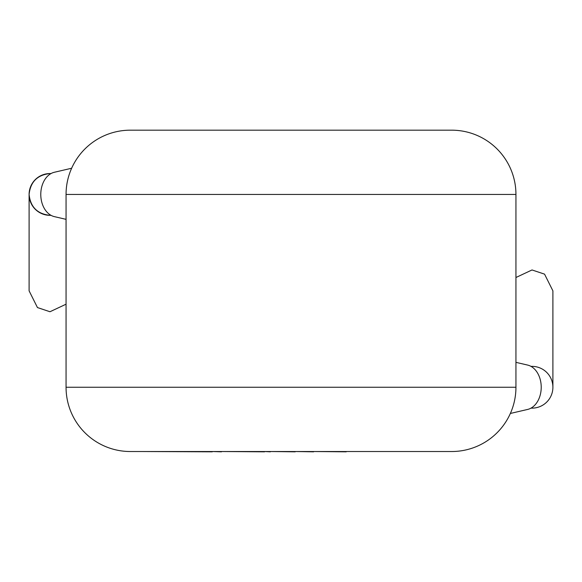 <?xml version="1.0" encoding="UTF-8"?>
<svg xmlns="http://www.w3.org/2000/svg" width="582" height="582" viewBox="0 0 582 582"><rect width="100%" height="100%" fill="white"/><g stroke="black" fill="none" stroke-linecap="round" stroke-linejoin="round"><path stroke-width="0.87" d="M530.973 366.369L532.013 366.369A20.887 20.887 0 0 1 552.9 387.256L552.9 290.847L544.548 274.137L532.013 269.961L515.943 277.505M346.217 451.523L439.825 451.523M346.217 451.821L313.618 451.523M313.618 451.821L295.205 451.523M295.205 451.821L270.368 451.523M270.368 451.821L264.555 451.523M264.555 451.821L221.48 451.523M221.48 451.821L212.292 451.523M212.292 451.821L142.088 451.523M50.983 215.311L49.987 215.333A20.887 20.887 0 0 1 29.1 194.446A20.887 20.887 0 0 1 49.987 173.56C37.394 174.884 30.431 181.846 29.1 194.446L29.1 290.847L37.452 307.558L49.987 311.741L66.057 304.197M552.9 387.256A20.887 20.887 0 0 1 532.013 408.142L530.973 408.142M515.943 362.353L527.641 365.074A22.494 16.296 90 0 1 541.224 387.256A22.494 16.296 90 0 1 527.641 409.437L510.356 413.46M66.057 194.446L66.057 387.256A64.267 64.267 0 0 0 130.324 451.523L451.676 451.523A64.267 64.267 0 0 0 515.943 387.256L515.943 194.446L66.057 194.446A64.267 64.267 0 0 1 130.324 130.179L451.676 130.179A64.267 64.267 0 0 1 515.943 194.446M66.057 219.349L54.359 216.628A22.494 16.296 -90 0 1 40.776 194.446A22.494 16.296 -90 0 1 54.359 172.265L71.644 168.242M51.027 215.333L49.987 215.333C37.394 214.001 30.431 207.039 29.1 194.446M66.057 387.256L515.943 387.256M51.027 173.56L49.987 173.56"/></g></svg>
